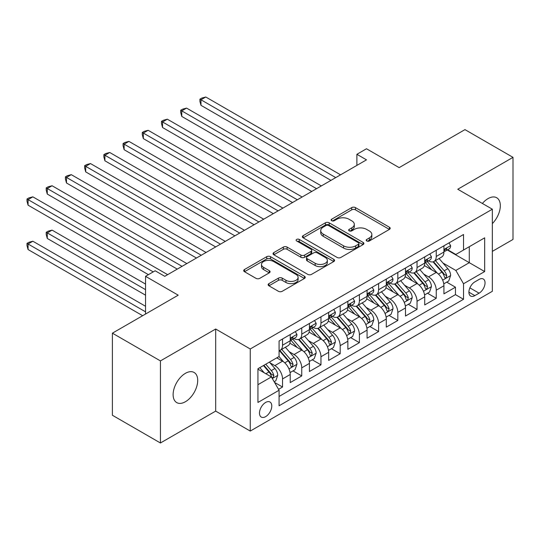 <?xml version="1.0" encoding="UTF-8"?>
<svg xmlns="http://www.w3.org/2000/svg" width="540" height="540" viewBox="0 0 540 540"><rect width="100%" height="100%" fill="white"/><g stroke="black" fill="none" stroke-linecap="round" stroke-linejoin="round"><path stroke-width="0.81" d="M366.748 240.968A1.87 1.08 0 0 0 369.387 240.968L389.421 229.399A2.666 1.539 0 0 0 390.204 228.312A2.666 1.539 0 0 0 389.421 227.225L355.475 207.623A2.666 1.539 0 0 0 351.702 207.623L331.668 219.193A1.87 1.08 0 0 0 331.121 219.956A1.87 1.08 0 0 0 331.668 220.718A1.87 1.08 0 0 0 334.307 220.718L336.899 219.22A8.532 4.928 0 0 1 348.968 219.22L351.796 220.853A8.532 4.928 0 0 1 354.301 224.336A8.532 4.928 0 0 1 351.796 227.819L349.205 229.318A1.87 1.08 0 0 0 348.658 230.081A1.87 1.08 0 0 0 349.205 230.843A1.87 1.08 0 0 0 351.844 230.843L354.443 229.345A8.532 4.928 0 0 1 366.512 229.345L369.34 230.978A8.532 4.928 0 0 1 371.837 234.461A8.532 4.928 0 0 1 369.34 237.944L366.748 239.443A1.87 1.08 0 0 0 366.201 240.206A1.87 1.08 0 0 0 366.748 240.968L366.748 239.443M185.416 401.726A17.388 10.037 120 0 0 196.776 386.404A17.388 10.037 120 0 0 194.11 372.465A17.388 10.037 120 0 0 185.416 373.329A17.388 10.037 120 0 0 174.056 388.651A17.388 10.037 120 0 0 176.722 402.59A17.388 10.037 120 0 0 185.416 401.726M492.345 223.614A17.388 10.037 120 0 0 496.719 197.755A17.388 10.037 120 0 0 488.025 198.619A17.388 10.037 120 0 0 482.382 203.459M265.626 416.644A8.694 5.022 120 0 0 271.31 408.983A8.694 5.022 120 0 0 269.98 402.017A8.694 5.022 120 0 0 265.626 402.449A8.694 5.022 120 0 0 259.949 410.11A8.694 5.022 120 0 0 261.279 417.076A8.694 5.022 120 0 0 265.626 416.644M268.913 283.622A2.666 1.539 0 0 0 268.13 284.715A2.666 1.539 0 0 0 268.913 285.802L278.438 291.296A2.666 1.539 0 0 0 282.211 291.296L304.466 278.451A2.666 1.539 0 0 0 305.242 277.364A2.666 1.539 0 0 0 304.466 276.271L270.513 256.675A2.666 1.539 0 0 0 266.747 256.675L244.492 269.521A2.666 1.539 0 0 0 243.709 270.614A2.666 1.539 0 0 0 244.492 271.701L255.994 278.343A2.666 1.539 0 0 0 259.767 278.343L269.291 272.842A2.666 1.539 0 0 0 270.074 271.755A2.666 1.539 0 0 0 269.291 270.668L263.588 267.374A7.135 4.117 0 0 1 261.495 264.458A7.135 4.117 0 0 1 265.903 260.651A7.135 4.117 0 0 1 273.672 261.549L296.021 274.448A7.135 4.117 0 0 1 298.114 277.364A7.135 4.117 0 0 1 293.706 281.171A7.135 4.117 0 0 1 285.937 280.274L282.211 278.127A2.666 1.539 0 0 0 278.438 278.127L268.913 283.622L268.913 285.802M492.345 251.363L513 239.443L513 157.356L464.967 129.62L399.161 167.616L366.498 148.757L356.893 154.305L366.498 159.847L164.761 276.325L155.156 270.776L145.544 276.325L145.544 314.037M160.434 360.902L160.434 442.989L215.676 411.102L215.676 329.015L160.434 360.902L112.401 333.173L178.207 295.178L145.544 276.325M215.676 329.015L250.256 348.982L492.345 209.21L492.345 291.296L250.256 431.069L250.256 348.982M513 157.356L457.765 189.243L492.345 209.21M337.088 257.438A2.666 1.539 0 0 0 340.862 257.438L363.116 244.586A2.666 1.539 0 0 0 363.893 243.5A2.666 1.539 0 0 0 363.116 242.413L329.171 222.811A2.666 1.539 0 0 0 325.397 222.811L303.143 235.663A2.666 1.539 0 0 0 302.36 236.75A2.666 1.539 0 0 0 303.143 237.836L337.088 257.438M297.385 241.373A1.87 1.08 0 0 1 299.275 241.637L299.275 239.416L333.788 259.342A2.666 1.539 0 0 1 334.571 260.428A2.666 1.539 0 0 1 333.788 261.522L311.533 274.367A2.666 1.539 0 0 1 307.766 274.367L273.814 254.772L273.814 252.592A2.666 1.539 0 0 0 273.038 253.679A2.666 1.539 0 0 0 273.814 254.772M273.814 252.592L283.338 247.091A2.666 1.539 0 0 1 287.111 247.091L300.881 255.042A2.666 1.539 0 0 0 304.654 255.042L310.966 251.397A2.666 1.539 0 0 0 311.749 250.304A2.666 1.539 0 0 0 310.966 249.217L296.635 240.941A1.87 1.08 0 0 1 296.089 240.179A1.87 1.08 0 0 1 297.243 239.186A1.87 1.08 0 0 1 299.275 239.416M160.434 442.989L112.401 415.26L112.401 333.173M278.552 389.327L282.535 387.025L274.563 382.428M270.027 362.833L274.853 365.62A10.868 6.278 60 0 1 282.535 378.932L290.223 374.49L290.223 382.59L301.752 375.935L293.011 370.886M289.238 351.743L294.064 354.524A10.868 6.278 60 0 1 301.752 367.835L309.434 363.4L309.434 371.5L320.963 364.844L312.221 359.795M308.455 340.646L313.281 343.433A10.868 6.278 60 0 1 320.963 356.744L328.651 352.31L328.651 360.403L340.18 353.747L331.432 348.705M327.665 329.555L332.492 332.343A10.868 6.278 60 0 1 340.18 345.654L347.861 341.213L347.861 349.312L359.39 342.657L350.649 337.608M346.882 318.465L351.702 321.246A10.868 6.278 60 0 1 359.39 334.557L367.072 330.122L367.072 338.222L378.601 331.567L369.86 326.518M366.093 307.368L370.919 310.156A10.868 6.278 60 0 1 378.601 323.467L386.289 319.032L386.289 327.125L397.818 320.47L389.077 315.428M385.31 296.278L390.13 299.066A10.868 6.278 60 0 1 397.818 312.377L405.5 307.935L405.5 316.035L417.029 309.38L408.287 304.331M404.521 285.188L409.347 287.969A10.868 6.278 60 0 1 417.029 301.279L424.717 296.845L424.717 304.945L436.246 298.289L436.246 290.189A10.868 6.278 -120 0 0 428.558 276.878L423.731 274.091M427.498 293.24L436.246 298.289M290.223 374.49A10.868 6.278 -120 0 0 282.535 361.179L276.77 357.851M309.434 363.4A10.868 6.278 -120 0 0 301.752 350.089L289.865 343.231M328.651 352.31A10.868 6.278 -120 0 0 320.963 338.999L309.082 332.134M347.861 341.213A10.868 6.278 -120 0 0 340.18 327.901L328.293 321.044M367.072 330.122A10.868 6.278 -120 0 0 359.39 316.811L347.51 309.953M386.289 319.032A10.868 6.278 -120 0 0 378.601 305.721L366.721 298.856M405.5 307.935A10.868 6.278 -120 0 0 397.818 294.624L385.931 287.766M424.717 296.845A10.868 6.278 -120 0 0 417.029 283.534L405.149 276.676M479.088 279.43L474.863 281.867A8.424 4.86 120 0 0 469.361 289.291A8.424 4.86 120 0 0 470.651 296.041A8.424 4.86 120 0 0 474.863 295.623L479.088 293.186A8.424 4.86 120 0 0 484.589 285.761A8.424 4.86 120 0 0 483.3 279.011A8.424 4.86 120 0 0 479.088 279.43M257.945 384.696L271.391 376.933L279.079 390.245L279.079 405.776L463.523 299.288L463.523 283.757L455.841 270.446L442.949 263M279.079 390.245L257.945 402.449L257.945 368.726L279.079 356.522L279.079 340.99L463.523 234.502L463.523 250.034L484.663 237.829L484.663 271.553L463.523 283.757M293.963 338.492L294.064 338.553A10.868 6.278 60 0 0 299.498 339.093L307.186 334.651A10.868 6.278 -120 0 0 309.434 329.677L309.434 323.467M313.18 327.402L313.281 327.463A10.868 6.278 60 0 0 318.715 327.996L326.396 323.561A10.868 6.278 -120 0 0 328.651 318.587L328.651 312.377M332.39 316.312L332.492 316.366A10.868 6.278 60 0 0 337.925 316.906L345.613 312.471A10.868 6.278 -120 0 0 347.861 307.496L347.861 301.279M351.601 305.215L351.702 305.276A10.868 6.278 60 0 0 357.136 305.816L364.824 301.374A10.868 6.278 -120 0 0 367.072 296.399L367.072 290.189M370.818 294.125L370.919 294.179A10.868 6.278 60 0 0 376.353 294.719L384.035 290.284A10.868 6.278 -120 0 0 386.289 285.309L386.289 279.092M390.029 283.034L390.13 283.088A10.868 6.278 60 0 0 395.564 283.628L403.252 279.194A10.868 6.278 -120 0 0 405.5 274.212L405.5 268.002M409.246 271.937L409.347 271.998A10.868 6.278 60 0 0 414.781 272.538L422.462 268.097A10.868 6.278 -120 0 0 424.717 263.122L424.717 256.912M279.079 396.455L455.456 294.624L455.456 287.192L443.927 293.848L443.927 285.755A10.868 6.278 -120 0 0 436.246 272.444L424.359 265.579M428.456 260.847L428.558 260.901A10.868 6.278 -120 0 0 433.991 261.441A10.868 6.278 -120 0 0 436.246 256.466L436.246 250.256M433.991 261.441L441.68 257.006A10.868 6.278 -120 0 0 443.927 252.032L443.927 245.815M282.535 338.999L282.535 345.209A10.868 6.278 60 0 1 280.287 350.183A10.868 6.278 60 0 1 279.079 350.622M280.287 350.183L287.969 345.749A10.868 6.278 -120 0 0 290.223 340.774L290.223 334.557M301.752 327.901L301.752 334.118A10.868 6.278 60 0 1 299.498 339.093M320.963 316.811L320.963 323.021A10.868 6.278 60 0 1 318.715 327.996M340.18 305.721L340.18 311.931A10.868 6.278 60 0 1 337.925 316.906M359.39 294.624L359.39 300.834A10.868 6.278 60 0 1 357.136 305.816M378.601 283.534L378.601 289.744A10.868 6.278 60 0 1 376.353 294.719M397.818 272.437L397.818 278.654A10.868 6.278 60 0 1 395.564 283.628M417.029 261.347L417.029 267.557A10.868 6.278 60 0 1 414.781 272.538M417.029 301.279L417.029 309.38M397.818 312.377L397.818 320.47M378.601 323.467L378.601 331.567M359.39 334.557L359.39 342.657M340.18 345.654L340.18 353.747M320.963 356.744L320.963 364.844M301.752 367.835L301.752 375.935M282.535 378.932L282.535 387.025M271.391 376.933L257.945 369.171M455.841 270.446L469.287 262.676L469.287 246.706L484.663 237.829M447.289 249.973L484.663 271.553M447.674 249.75L455.841 254.468L463.523 250.034M215.676 411.102L250.256 431.069M356.893 154.305L356.893 165.395M446.715 282.15L455.456 287.192M455.456 294.624L463.523 299.288M367.49 241.232L369.34 240.165A8.532 4.928 0 0 0 371.837 236.682L371.837 234.461M354.301 224.336L354.301 226.557A8.532 4.928 0 0 1 351.796 230.04L349.954 231.107M389.387 229.419L355.475 209.844A2.666 1.539 0 0 0 351.702 209.844L332.411 220.982M363.076 244.607L329.171 225.032A2.666 1.539 0 0 0 325.397 225.032L303.176 237.857M358.398 244.262A1.87 1.08 0 0 0 358.945 243.5A1.87 1.08 0 0 0 358.398 242.737L328.603 225.538A1.87 1.08 0 0 0 325.964 225.538L323.231 227.111A8.532 4.928 0 0 0 320.726 230.6A8.532 4.928 0 0 0 323.231 234.083L343.595 245.842A8.532 4.928 0 0 0 355.664 245.842L358.398 244.262L358.398 246.483A1.87 1.08 0 0 0 358.945 245.72L358.945 243.5M320.726 230.6L320.726 232.814A8.532 4.928 0 0 0 323.231 236.297L323.231 234.083M358.398 246.483L355.664 248.063A8.532 4.928 0 0 1 343.595 248.063L323.231 236.297M273.854 254.792L283.338 249.311L283.338 247.091M311.749 250.304L311.749 252.524A2.666 1.539 0 0 1 310.966 253.611L304.654 257.263A2.666 1.539 0 0 1 300.881 257.263L287.111 249.311A2.666 1.539 0 0 0 283.338 249.311M299.275 241.637L333.754 261.542M315.164 263.291A7.135 4.117 0 0 0 322.94 264.182A7.135 4.117 0 0 0 327.341 260.375A7.135 4.117 0 0 0 325.256 257.465L317.378 252.916A2.666 1.539 0 0 0 313.612 252.916L307.294 256.568A2.666 1.539 0 0 0 306.511 257.654A2.666 1.539 0 0 0 307.294 258.741L315.164 263.291L315.164 265.511A7.135 4.117 0 0 0 322.94 266.402A7.135 4.117 0 0 0 327.341 262.595L327.341 260.375M306.511 257.654L306.511 259.875A2.666 1.539 0 0 0 307.294 260.962L307.294 258.741M315.164 265.511L307.294 260.962M298.114 277.364L298.114 279.578A7.135 4.117 0 0 1 293.706 283.385A7.135 4.117 0 0 1 285.937 282.494L282.211 280.341A2.666 1.539 0 0 0 278.438 280.341L268.947 285.822M261.495 264.458L261.495 266.679A7.135 4.117 0 0 0 263.588 269.588L263.588 267.374M269.257 272.862L263.588 269.588M304.425 278.471L270.513 258.896A2.666 1.539 0 0 0 266.747 258.896L244.526 271.721M443.765 283.851L448.733 280.982L450.65 275.434A7.202 4.158 -120 0 0 447.849 268.677L439.067 258.512M437.312 273.146L427.275 261.529M431.602 269.764L425.776 263.021A17.253 9.963 -120 0 0 425.243 262.42M200.975 149.702L292.525 202.554L162.547 127.514L162.547 121.966L167.353 119.192L302.137 197.012M433.013 261.832L441.889 272.113A7.202 4.158 60 0 1 444.461 277.074L444.98 277.925L445.959 277.79L446.762 275.744A7.202 4.158 -120 0 0 444.197 270.783L435.422 260.618M433.532 261.664L443.077 272.714A3.665 2.12 60 0 1 444.002 274.144L446.762 275.744M449.017 242.879L450.65 245.707A7.202 4.158 60 0 1 449.159 248.893L445.514 250.999A7.202 4.158 -120 0 0 446.762 249.338L446.614 248.704M335.759 177.599L200.975 99.785L205.781 97.011L340.558 174.825M444.17 251.336L444.197 251.336A7.202 4.158 -120 0 0 445.514 250.999M445.838 248.805L446.762 249.338C446.31 248.258 445.541 248.697 444.461 250.675A7.202 4.158 60 0 1 443.927 251.694M330.953 180.374L200.975 105.327L200.975 99.785L199.922 99.171L201.839 98.064L205.781 97.011M200.975 105.327L199.922 101.392L199.922 99.171M424.555 294.941L429.516 292.072L431.44 286.531A7.202 4.158 -120 0 0 428.632 279.767L419.857 269.602M418.095 284.236L408.065 272.619M412.385 280.854L406.566 274.111A17.253 9.963 -120 0 0 406.033 273.51M181.764 160.792L273.314 213.651L143.336 138.605L143.336 133.063L148.142 130.289L282.92 208.103M413.802 272.923L422.678 283.203A7.202 4.158 60 0 1 425.243 288.164L425.77 289.022L426.742 288.88L427.552 286.834A7.202 4.158 -120 0 0 424.987 281.873L416.205 271.708M414.322 272.761L423.86 283.804A3.665 2.12 60 0 1 424.784 285.242L427.552 286.834M405.338 306.031L410.306 303.17L412.223 297.621A7.202 4.158 -120 0 0 409.421 290.858L400.646 280.699M398.885 295.326L388.854 283.709M393.174 291.944L387.349 285.201A17.253 9.963 -120 0 0 386.815 284.6M162.547 171.889L254.097 224.741L124.126 149.702L124.126 144.153L128.925 141.379L263.709 219.193M394.585 284.02L403.468 294.3A7.202 4.158 60 0 1 406.033 299.261L406.559 300.112L407.531 299.977L408.341 297.925A7.202 4.158 -120 0 0 405.769 292.97L396.995 282.805M395.111 283.851L404.649 294.894A3.665 2.12 60 0 1 405.574 296.332L408.341 297.925M386.127 317.129L391.095 314.26L393.012 308.711A7.202 4.158 -120 0 0 390.211 301.954L381.429 291.789M379.674 306.423L369.637 294.806M373.964 303.041L368.138 296.298A17.253 9.963 -120 0 0 367.605 295.697M143.336 182.979L234.887 235.832L104.909 160.792L104.909 155.243L109.715 152.476L244.492 230.29M375.374 295.11L384.251 305.39A7.202 4.158 60 0 1 386.822 310.351L387.342 311.202L388.314 311.067L389.124 309.022A7.202 4.158 -120 0 0 386.559 304.06L377.777 293.895M375.894 294.941L385.439 305.991A3.665 2.12 60 0 1 386.363 307.422L389.124 309.022M366.917 328.219L371.878 325.35L373.802 319.808A7.202 4.158 -120 0 0 370.994 313.045L362.219 302.879M360.457 317.513L350.426 305.897M354.746 314.132L348.928 307.388A17.253 9.963 -120 0 0 348.388 306.788M124.126 194.069L215.676 246.929L85.698 171.882L85.698 166.34L90.497 163.566L225.281 241.38M356.157 306.2L365.04 316.481A7.202 4.158 60 0 1 367.605 321.442L368.132 322.299L369.104 322.157L369.913 320.112A7.202 4.158 -120 0 0 367.342 315.151L358.567 304.992M356.683 306.038L366.221 317.081A3.665 2.12 60 0 1 367.146 318.519L369.913 320.112M429.806 253.969L431.44 256.797A7.202 4.158 60 0 1 429.948 259.983L426.296 262.089A7.202 4.158 -120 0 0 427.552 260.435L427.403 259.794M316.541 188.69L181.764 110.876L186.563 108.101L321.347 185.915M424.953 262.426L424.987 262.426A7.202 4.158 -120 0 0 426.296 262.089M426.62 259.895L427.552 260.435C427.1 259.349 426.33 259.794 425.243 261.765A7.202 4.158 60 0 1 424.717 262.791M311.742 191.464L181.764 116.424L181.764 110.876L180.704 110.268L182.628 109.154L186.563 108.101M181.764 116.424L180.704 112.482L180.704 110.268M410.596 265.066L412.223 267.894A7.202 4.158 60 0 1 410.738 271.08L407.086 273.186A7.202 4.158 -120 0 0 408.341 271.526L408.186 270.891M297.331 199.78L161.494 121.358L163.418 120.251L167.353 119.192M405.743 273.524L405.769 273.524A7.202 4.158 -120 0 0 407.086 273.186M407.41 270.992L408.341 271.526C407.882 270.439 407.12 270.884 406.033 272.855A7.202 4.158 60 0 1 405.5 273.881M162.547 127.514L161.494 123.579L161.494 121.358M391.379 276.156L393.012 278.984A7.202 4.158 60 0 1 391.52 282.17L387.869 284.276A7.202 4.158 -120 0 0 389.124 282.623L388.976 281.981M278.12 210.877L142.276 132.448L144.2 131.342L148.142 130.289M386.532 284.614L386.559 284.614A7.202 4.158 -120 0 0 387.869 284.276M388.193 282.082L389.124 282.623C388.672 281.536 387.902 281.981 386.822 283.952A7.202 4.158 60 0 1 386.289 284.972M143.336 138.605L142.276 134.669L142.276 132.448M372.168 287.246L373.802 290.075A7.202 4.158 60 0 1 372.31 293.26L368.658 295.373A7.202 4.158 -120 0 0 369.913 293.713L369.758 293.072M258.903 221.967L123.066 143.546L124.99 142.432L128.925 141.379M367.315 295.711L367.342 295.711A7.202 4.158 -120 0 0 368.658 295.373M368.982 293.173L369.913 293.713C369.461 292.626 368.692 293.072 367.605 295.043A7.202 4.158 60 0 1 367.072 296.069M124.126 149.702L123.066 145.76L123.066 143.546M347.699 339.309L352.667 336.447L354.584 330.899A7.202 4.158 -120 0 0 351.783 324.135L343.001 313.976M341.246 328.603L331.209 316.987M335.536 325.222L329.711 318.485A17.253 9.963 -120 0 0 329.177 317.885M104.909 205.166L196.459 258.019L66.481 182.979L66.481 177.431L71.287 174.656L206.071 252.47M336.947 317.297L345.823 327.578A7.202 4.158 60 0 1 348.394 332.539L348.914 333.389L349.886 333.254L350.696 331.202A7.202 4.158 -120 0 0 348.131 326.248L339.35 316.082M337.466 317.129L347.011 328.172A3.665 2.12 60 0 1 347.936 329.609L350.696 331.202M352.951 298.343L354.584 301.172A7.202 4.158 60 0 1 353.093 304.358L349.448 306.464A7.202 4.158 -120 0 0 350.696 304.803L350.548 304.169M239.693 233.064L103.856 154.636L105.772 153.529L109.715 152.476M348.104 306.801L348.131 306.801A7.202 4.158 -120 0 0 349.448 306.464M349.772 304.27L350.696 304.803C350.244 303.723 349.475 304.162 348.394 306.133A7.202 4.158 60 0 1 347.861 307.159M104.909 160.792L103.856 156.857L103.856 154.636M328.489 350.406L333.45 347.537L335.374 341.989A7.202 4.158 -120 0 0 332.566 335.232L323.791 325.067M322.029 339.701L311.999 328.084M316.319 336.319L310.5 329.576A17.253 9.963 -120 0 0 309.967 328.975M85.698 216.257L177.248 269.109L47.27 194.069L47.27 188.521L52.076 185.753L186.853 263.567M317.736 328.388L326.612 338.668A7.202 4.158 60 0 1 329.177 343.629L329.704 344.486L330.676 344.345L331.486 342.299A7.202 4.158 -120 0 0 328.921 337.338L320.139 327.173M318.256 328.219L327.794 339.269A3.665 2.12 60 0 1 328.718 340.7L331.486 342.299M333.74 309.434L335.374 312.262A7.202 4.158 60 0 1 333.882 315.448L330.23 317.554A7.202 4.158 -120 0 0 331.486 315.9L331.331 315.259M220.475 244.154L84.638 165.726L86.562 164.619L90.497 163.566M328.887 317.891L328.921 317.891A7.202 4.158 -120 0 0 330.23 317.554M330.554 315.36L331.486 315.9C331.034 314.813 330.264 315.259 329.177 317.23A7.202 4.158 60 0 1 328.651 318.256M85.698 171.882L84.638 167.947L84.638 165.726M309.272 361.496L314.24 358.627L316.156 353.086A7.202 4.158 -120 0 0 313.355 346.322L304.574 336.157M302.819 350.791L292.781 339.174M297.108 347.409L291.283 340.666A17.253 9.963 -120 0 0 290.75 340.065M66.481 227.347L148.426 274.658L28.06 205.16L28.06 199.618L32.859 196.844L167.643 274.658M298.519 339.485L307.402 349.765A7.202 4.158 60 0 1 309.967 354.719L310.493 355.577L311.465 355.442L312.269 353.389A7.202 4.158 -120 0 0 309.704 348.428L300.929 338.269M299.045 339.316L308.583 350.359A3.665 2.12 60 0 1 309.508 351.796L312.269 353.389M314.53 320.524L316.156 323.352A7.202 4.158 60 0 1 314.672 326.538L311.02 328.651A7.202 4.158 -120 0 0 312.269 326.99L312.12 326.349M201.265 255.245L65.428 176.823L67.345 175.709L71.287 174.656M309.676 328.988L309.704 328.988A7.202 4.158 -120 0 0 311.02 328.651M311.344 326.45L312.269 326.99C311.816 325.904 311.054 326.349 309.967 328.32A7.202 4.158 60 0 1 309.434 329.346M66.481 182.979L65.428 179.037L65.428 176.823M290.061 372.593L295.022 369.725L296.946 364.176A7.202 4.158 -120 0 0 294.145 357.413L285.363 347.254M283.601 361.888L279.011 356.562M277.898 358.499L277.148 357.635M145.544 284.087L52.076 230.121L47.27 232.895L47.27 238.444L145.544 295.178M279.308 350.575L288.185 360.855A7.202 4.158 60 0 1 290.756 365.816L291.276 366.667L292.248 366.532L293.058 364.487A7.202 4.158 -120 0 0 290.493 359.525L281.711 349.36M279.828 350.406L289.373 361.456A3.665 2.12 60 0 1 290.297 362.887L293.058 364.487M47.27 238.444L46.21 234.502L46.21 232.288L145.544 289.636M46.21 232.288L48.134 231.174L52.076 230.121M295.312 331.621L296.946 334.449A7.202 4.158 60 0 1 295.454 337.635L291.803 339.741A7.202 4.158 -120 0 0 293.058 338.081L292.91 337.446M182.054 266.341L46.21 187.913L48.134 186.806L52.076 185.753M290.459 340.079L290.493 340.079A7.202 4.158 -120 0 0 291.803 339.741M292.127 337.547L293.058 338.081C292.606 337 291.836 337.439 290.756 339.417A7.202 4.158 60 0 1 290.223 340.436M47.27 194.069L46.21 190.134L46.21 187.913M274.178 381.76L275.812 380.815L277.736 375.266A7.202 4.158 -120 0 0 274.928 368.51L269.399 362.111M264.242 372.803L259.794 367.659M258.68 369.596L257.945 368.739M145.544 306.275L32.859 241.218L28.06 243.986L28.06 249.534L142.661 315.704M263.446 365.546L268.974 371.945A7.202 4.158 60 0 1 271.539 376.906L272.066 377.764L273.038 377.622L273.848 375.577A7.202 4.158 -120 0 0 271.276 370.615L265.754 364.217M263.891 365.29L270.155 372.546A3.665 2.12 60 0 1 271.08 373.977L273.848 375.577M28.06 249.534L27 245.599L27 243.378L145.544 311.816M27 243.378L28.924 242.271L32.859 241.218M153.232 271.883L27 199.004L28.924 197.897L32.859 196.844M28.06 205.16L27 201.224L27 199.004M274.853 365.62L282.535 361.179M294.064 354.524L301.752 350.089M313.281 343.433L320.963 338.999M332.492 332.343L340.18 327.901M351.702 321.246L359.39 316.811M370.919 310.156L378.601 305.721M390.13 299.066L397.818 294.624M409.347 287.969L417.029 283.534M428.558 276.878L436.246 272.444M436.246 256.466L443.927 252.032M282.535 345.209L290.223 340.774M301.752 334.118L309.434 329.677M320.963 323.021L328.651 318.587M340.18 311.931L347.861 307.496M359.39 300.834L367.072 296.399M378.601 289.744L386.289 285.309M397.818 278.654L405.5 274.212M417.029 267.557L424.717 263.122M436.246 290.189L443.927 285.755M469.874 287.867L479.088 293.186M468.902 292.187L474.863 295.623M369.34 240.165L369.34 237.944M349.205 230.843L349.205 229.318M351.796 230.04L351.796 227.819M331.668 220.718L331.668 219.193M351.702 209.844L351.702 207.623M355.475 209.844L355.475 207.623M389.421 229.399L389.421 227.225M303.143 237.836L303.143 235.663M325.397 225.032L325.397 222.811M329.171 225.032L329.171 222.811M363.116 244.586L363.116 242.413M343.595 248.063L343.595 245.842M355.664 248.063L355.664 245.842M287.111 249.311L287.111 247.091M300.881 257.263L300.881 255.042M304.654 257.263L304.654 255.042M310.966 253.611L310.966 251.397M333.788 261.522L333.788 259.342M278.438 280.341L278.438 278.127M282.211 280.341L282.211 278.127M285.937 282.494L285.937 280.274M269.291 272.842L269.291 270.668M244.492 271.701L244.492 269.521M266.747 258.896L266.747 256.675M270.513 258.896L270.513 256.675M304.466 278.451L304.466 276.271M442.672 280.159L450.603 275.576M444.197 270.783L447.849 268.677M438.46 274.097L441.889 272.113M450.603 245.626L443.927 249.48M423.455 291.249L431.393 286.666M424.987 281.873L428.632 279.767M419.243 285.188L422.678 283.203M404.244 302.339L412.175 297.763M405.769 292.97L409.421 290.858M400.032 296.278L403.468 294.3M385.027 313.436L392.965 308.853M386.559 304.06L390.211 301.954M380.815 307.375L384.251 305.39M365.816 324.526L373.754 319.943M367.342 315.151L370.994 313.045M361.604 318.465L365.04 316.481M431.393 256.716L424.717 260.57M412.175 267.806L405.5 271.661M392.965 278.903L386.289 282.757M373.754 289.994L367.072 293.848M346.599 335.617L354.537 331.04M348.131 326.248L351.783 324.135M342.394 329.562L345.823 327.578M354.537 301.084L347.861 304.945M327.389 346.714L335.327 342.131M328.921 337.338L332.566 335.232M323.176 340.652L326.612 338.668M335.327 312.181L328.651 316.035M308.178 357.804L316.109 353.221M309.704 348.428L313.355 346.322M303.966 351.743L307.402 349.765M316.109 323.271L309.434 327.125M288.961 368.901L296.899 364.318M290.493 359.525L294.145 357.413M284.749 362.839L288.185 360.855M296.899 334.368L290.223 338.222M272.309 378.513L277.688 375.408M271.276 370.615L274.928 368.51M265.862 373.741L268.974 371.945"/></g></svg>

